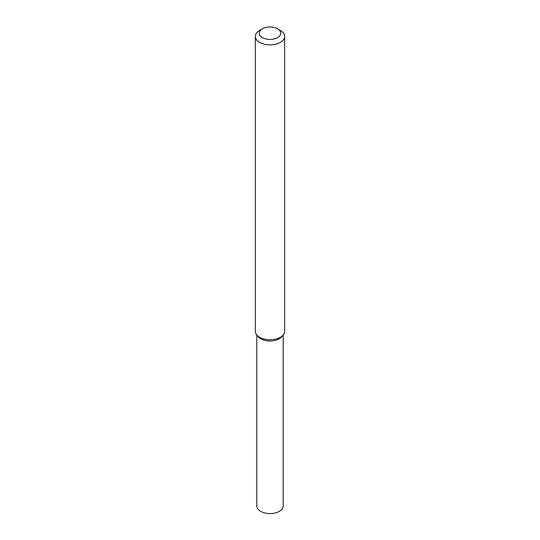 <?xml version="1.0" encoding="UTF-8"?>
<svg xmlns="http://www.w3.org/2000/svg" width="540" height="540" viewBox="0 0 540 540"><rect width="100%" height="100%" fill="white"/><g stroke="black" fill="none" stroke-linecap="round" stroke-linejoin="round"><path stroke-width="0.81" d="M277.607 28.816L280.368 30.416A14.668 8.464 180 0 1 284.668 36.403L284.668 331.29A14.668 8.464 180 0 1 283.385 334.746L282.049 336.474A13.196 7.621 180 0 1 279.335 338.756A13.196 7.621 180 0 1 257.951 336.474L256.615 334.746A14.668 8.464 180 0 1 255.332 331.29L255.332 36.403A14.668 8.464 180 0 1 259.632 30.416L262.393 28.816A10.753 6.21 180 0 1 277.607 28.816A10.753 6.21 180 0 1 277.607 37.598A10.753 6.21 180 0 1 262.393 37.598A10.753 6.21 180 0 1 262.393 28.816M283.385 334.746A14.668 8.464 180 0 1 280.368 337.277A14.668 8.464 180 0 1 256.615 334.746M284.668 36.403A14.668 8.464 180 0 1 280.368 42.39A14.668 8.464 180 0 1 264.391 44.226A14.668 8.464 180 0 1 255.332 36.403M283.196 334.989L283.196 505.96A13.196 7.621 180 0 1 279.335 511.346A13.196 7.621 180 0 1 264.951 513A13.196 7.621 180 0 1 256.804 505.96L256.804 334.989M282.609 335.61A13.196 7.621 180 0 1 279.335 338.756A13.196 7.621 180 0 1 257.391 335.61"/></g></svg>
